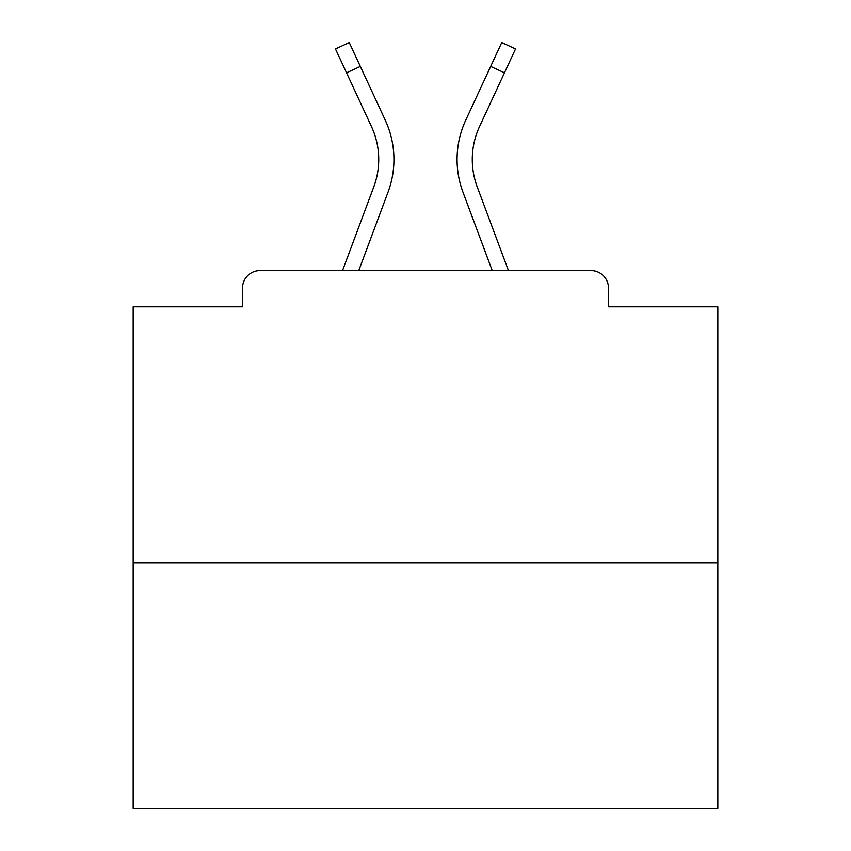 <?xml version="1.0" encoding="UTF-8"?>
<svg xmlns="http://www.w3.org/2000/svg" width="851" height="851" viewBox="0 0 851 851"><rect width="100%" height="100%" fill="white"/><g stroke="black" fill="none" stroke-linecap="round" stroke-linejoin="round"><path stroke-width="1.28" d="M608.497 306.817L608.497 288.106L608.497 306.817L717.829 306.817L717.829 808.45L133.171 808.45L133.171 306.817L242.503 306.817L242.503 288.106L242.503 306.817M717.829 562.894L133.171 562.894M608.497 288.106A17.541 17.541 0 0 0 590.956 270.565L260.044 270.565A17.541 17.541 0 0 0 242.503 288.106M590.956 270.565L516.706 270.565M334.294 270.565L260.044 270.565M358.76 270.565L388.024 192.198A93.546 93.546 0 0 0 385.237 120.108L360.324 66.421L346.538 72.814L335.464 48.943L349.25 42.55L360.324 66.421M346.538 72.814L371.451 126.512A78.345 78.345 0 0 1 373.78 186.88L342.538 270.565M492.24 270.565L462.976 192.198A93.546 93.546 0 0 1 465.763 120.108L501.75 42.55L515.536 48.943L479.549 126.512A78.345 78.345 0 0 0 477.22 186.88L508.462 270.565M472.273 159.477A78.345 78.345 0 0 0 477.22 186.88A78.345 78.345 0 0 1 472.273 159.477A78.345 78.345 0 0 0 477.22 186.88A78.345 78.345 0 0 1 472.273 159.477A78.345 78.345 0 0 0 477.22 186.88A78.345 78.345 0 0 1 472.273 159.477A78.345 78.345 0 0 0 477.22 186.88A78.345 78.345 0 0 1 472.273 159.477A78.345 78.345 0 0 0 477.22 186.88A78.345 78.345 0 0 1 472.273 159.477A78.345 78.345 0 0 0 477.22 186.88A78.345 78.345 0 0 1 472.273 159.477A78.345 78.345 0 0 0 477.22 186.88A78.345 78.345 0 0 1 472.273 159.477A78.345 78.345 0 0 0 477.22 186.88A78.345 78.345 0 0 1 472.273 159.477A78.345 78.345 0 0 0 477.22 186.88A78.345 78.345 0 0 1 472.273 159.477A78.345 78.345 0 0 0 477.22 186.88A78.345 78.345 0 0 1 472.273 159.477A78.345 78.345 0 0 0 477.22 186.88A78.345 78.345 0 0 1 472.273 159.477A78.345 78.345 0 0 0 477.22 186.88A78.345 78.345 0 0 1 472.273 159.477A78.345 78.345 0 0 0 477.22 186.88A78.345 78.345 0 0 1 472.273 159.477A78.345 78.345 0 0 0 477.22 186.88A78.345 78.345 0 0 1 472.273 159.477A78.345 78.345 0 0 0 477.22 186.88A78.345 78.345 0 0 1 472.273 159.477A78.345 78.345 0 0 0 477.22 186.88A78.345 78.345 0 0 1 479.549 126.512A78.345 78.345 0 0 0 472.273 159.477A78.345 78.345 0 0 1 479.549 126.512A78.345 78.345 0 0 0 472.273 159.477A78.345 78.345 0 0 1 479.549 126.512A78.345 78.345 0 0 0 472.273 159.477A78.345 78.345 0 0 1 479.549 126.512A78.345 78.345 0 0 0 472.273 159.477A78.345 78.345 0 0 1 479.549 126.512A78.345 78.345 0 0 0 472.273 159.477A78.345 78.345 0 0 1 479.549 126.512A78.345 78.345 0 0 0 472.273 159.477A78.345 78.345 0 0 1 479.549 126.512A78.345 78.345 0 0 0 472.273 159.477A78.345 78.345 0 0 1 479.549 126.512A78.345 78.345 0 0 0 472.273 159.477A78.345 78.345 0 0 1 479.549 126.512A78.345 78.345 0 0 0 472.273 159.477A78.345 78.345 0 0 1 479.549 126.512A78.345 78.345 0 0 0 472.273 159.477A78.345 78.345 0 0 1 479.549 126.512A78.345 78.345 0 0 0 472.273 159.477A78.345 78.345 0 0 1 479.549 126.512A78.345 78.345 0 0 0 472.273 159.477A78.345 78.345 0 0 1 479.549 126.512A78.345 78.345 0 0 0 472.273 159.477A78.345 78.345 0 0 1 479.549 126.512A78.345 78.345 0 0 0 472.273 159.477A78.345 78.345 0 0 1 479.549 126.512A78.345 78.345 0 0 0 472.273 159.477A78.345 78.345 0 0 1 479.549 126.512M378.727 159.477A78.345 78.345 0 0 0 371.451 126.512A78.345 78.345 0 0 1 373.78 186.88A78.345 78.345 0 0 0 378.727 159.477A78.345 78.345 0 0 1 373.78 186.88A78.345 78.345 0 0 0 378.727 159.477A78.345 78.345 0 0 1 373.78 186.88M504.462 72.814L490.676 66.421"/></g></svg>
